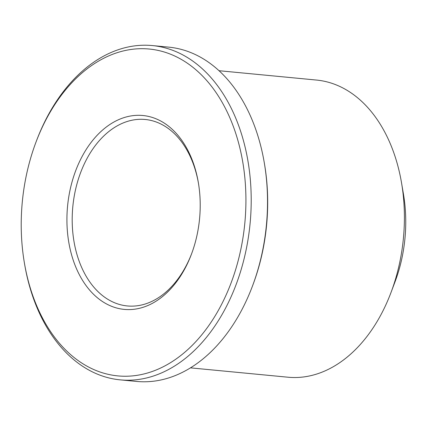 <?xml version="1.0" encoding="UTF-8"?>
<svg xmlns="http://www.w3.org/2000/svg" width="427" height="427" viewBox="0 0 427 427"><rect width="100%" height="100%" fill="white"/><g stroke="black" fill="none" stroke-linecap="round" stroke-linejoin="round"><path stroke-width="0.64" d="M218.992 70.706L316.524 80.062A149.258 101.605 95.5 0 1 401.519 182.767A149.258 101.605 95.5 0 1 390.988 292.543A149.258 101.605 95.5 0 1 288.017 377.217L190.49 367.861M191.707 253.478A93.662 63.756 95.5 0 1 127.347 305.951A93.662 63.756 95.5 0 1 81.135 171.27A93.662 63.756 95.5 0 1 145.233 119.485A93.662 63.756 95.5 0 1 198.448 183.236M120.254 379.87L136.581 381.434A167.918 114.303 -84.5 0 0 251.498 288.593A167.918 114.303 -84.5 0 0 252.426 286.175L252.928 284.841A164.187 111.767 -84.5 0 0 264.51 164.085L264.27 162.676A167.918 114.303 -84.5 0 0 168.649 47.13L152.322 45.566A167.918 114.303 95.5 0 1 235.17 287.029A167.918 114.303 95.5 0 1 120.254 379.87A167.918 114.303 95.5 0 1 24.633 264.324L24.392 262.915A164.187 111.767 95.5 0 1 35.975 142.159A164.187 111.767 95.5 0 1 36.882 139.794A164.187 111.767 95.5 0 1 214.199 89.932A164.187 111.767 95.5 0 1 187.864 349.532A164.187 111.767 95.5 0 1 24.392 262.915M252.426 286.175A167.918 114.303 -84.5 0 0 264.27 162.676M35.975 142.159L36.476 140.825A167.918 114.303 95.5 0 1 37.405 138.407A167.918 114.303 95.5 0 1 152.322 45.566M76.214 169.354A97.393 66.297 95.5 0 1 143.397 115.562A97.393 66.297 95.5 0 1 198.331 182.521A97.393 66.297 95.5 0 1 191.456 254.156A97.393 66.297 95.5 0 1 100.083 299.866A97.393 66.297 95.5 0 1 76.214 169.354M401.519 182.767L403.44 194.029A119.411 81.285 95.5 0 1 395.012 281.852L390.988 292.543"/></g></svg>

